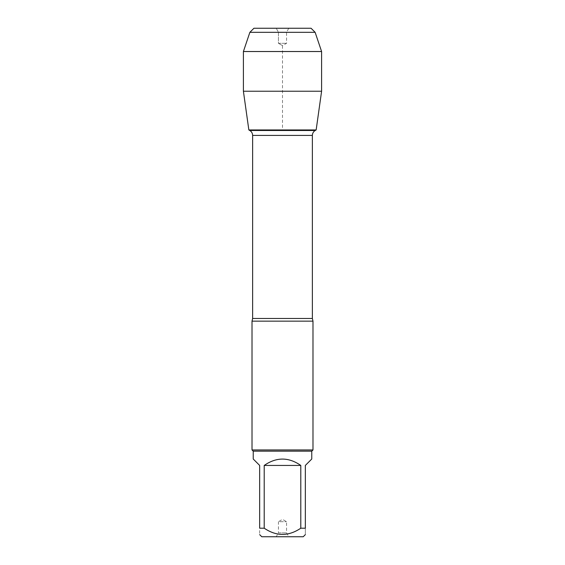 <?xml version="1.0" encoding="UTF-8"?>
<svg xmlns="http://www.w3.org/2000/svg" width="565" height="565" viewBox="0 0 565 565"><rect width="100%" height="100%" fill="white"/><g stroke="black" fill="none" stroke-linecap="round" stroke-linejoin="round"><path stroke-width="0.42" stroke-dasharray="2.83 2.12" d="M252.018 321.146L312.982 321.146M248.847 129.95L316.153 129.95L248.847 129.95M312.982 449.959L252.018 449.959M276.193 536.75L288.807 536.75L276.193 536.75L278.432 532.873L286.568 532.873L278.432 532.873L278.432 521.7L286.568 521.7L278.432 521.7L282.5 519.348L286.568 521.7L286.568 532.873L288.807 536.75M261.779 536.75L303.221 536.75M253.24 459.02L259.66 465.44L259.66 528.204C259.66 536.46 259.66 536.46 259.66 528.204L264.208 528.204C276.391 536.46 288.588 536.46 300.792 528.204L305.34 528.204C305.34 536.46 305.34 536.46 305.34 528.204L305.34 465.44L311.76 459.02M264.208 465.44C276.405 456.965 288.595 456.965 300.792 465.44L264.208 465.44L264.208 528.204M300.792 465.44L300.792 528.204M311.76 451.174L253.24 451.174M321.598 91.226L243.402 91.226L248.847 129.95L282.5 129.95L282.5 45.652L278.432 43.3L278.432 32.127L276.193 28.25L288.807 28.25L276.193 28.25L278.432 32.127L286.568 32.127L278.432 32.127L278.432 43.3L286.568 43.3L278.432 43.3L282.5 45.652L286.568 43.3L286.568 32.127L288.807 28.25M253.939 28.25L311.061 28.25M315.129 32.318L249.871 32.318M321.598 51.521L243.402 51.521M312.374 318.483L252.626 318.483M252.626 135.423L312.374 135.423M315.221 130.494L249.779 130.494"/><path stroke-width="0.85" d="M249.779 130.494L315.221 130.494L316.153 129.95L248.847 129.95L249.779 130.494C251.609 131.631 252.555 133.269 252.626 135.423L252.626 318.483L252.018 321.146L252.018 449.959L312.982 449.959L312.982 321.146L252.018 321.146M305.34 534.624L303.221 536.75L261.779 536.75L259.66 534.624M300.792 465.44C288.595 456.965 276.405 456.965 264.208 465.44L300.792 465.44L300.792 528.204C288.588 536.46 276.391 536.46 264.208 528.204L259.66 528.204C259.66 536.46 259.66 536.46 259.66 528.204L259.66 465.44L253.24 459.02L253.24 451.174L311.76 451.174L311.76 459.02L305.34 465.44L305.34 528.204C305.34 536.46 305.34 536.46 305.34 528.204L300.792 528.204M264.208 465.44L264.208 528.204M253.24 451.174L252.018 449.959M321.598 91.226L316.153 129.95L248.847 129.95L243.402 91.226L321.598 91.226L321.598 51.521L243.402 51.521L243.402 91.226L243.402 51.521L249.871 32.318L253.939 28.25L276.193 28.25M315.129 32.318L311.061 28.25L253.939 28.25L249.871 32.318L315.129 32.318L321.598 51.521M252.626 318.483L312.374 318.483L312.982 321.146M312.374 318.483L312.374 135.423L252.626 135.423M312.374 135.423C312.445 133.269 313.391 131.631 315.221 130.494M311.76 451.174L312.982 449.959M249.871 32.318L243.402 51.521"/></g></svg>
